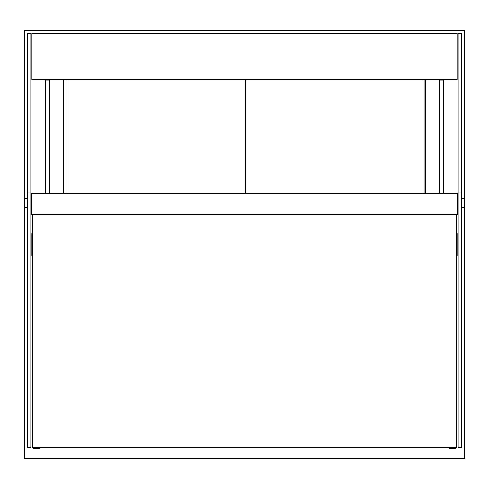 <?xml version="1.0" encoding="UTF-8"?>
<svg xmlns="http://www.w3.org/2000/svg" width="489" height="489" viewBox="0 0 489 489"><rect width="100%" height="100%" fill="white"/><g stroke="black" fill="none" stroke-linecap="round" stroke-linejoin="round"><path stroke-width="0.73" d="M31.926 33.582L31.926 79.53L457.074 79.53L457.074 33.582L31.926 33.582M464.55 458.462L464.55 30.538L24.45 30.538L24.45 458.462L464.55 458.462M425.797 193.296L425.797 79.53M63.203 79.53L63.203 193.296M67.079 79.53L67.079 193.296M245.331 193.296L245.331 79.53M245.881 79.53L245.881 193.296M424.14 193.296L424.14 79.53M32.476 233.43L31.926 233.43L31.926 255.57L32.476 255.57M456.524 255.57L457.074 255.57L457.074 233.43L456.524 233.43M443.792 193.296L443.792 80.086L439.36 80.086L439.36 193.296M49.64 193.296L49.64 80.086L45.208 80.086L45.208 193.296M461.506 193.014L461.506 33.582L458.181 33.582L458.181 447.667L461.506 447.667L461.506 193.014L458.181 193.014M27.494 193.014L27.494 33.582L30.819 33.582L30.819 447.667L27.494 447.667L27.494 193.014L30.819 193.014M32.476 214.329L32.476 447.667L456.524 447.667L456.524 214.329M457.631 214.329L457.631 193.296L31.369 193.296L31.369 214.329L457.631 214.329M461.506 198.552L464.55 198.552L464.55 207.409L461.506 207.409M458.181 204.64L457.631 204.64M27.494 198.552L24.45 198.552L24.45 207.409L27.494 207.409M30.819 204.64L31.369 204.64M449.049 447.667L449.049 448.217L455.968 448.217L455.968 447.667M39.951 447.667L39.951 448.217L33.032 448.217L33.032 447.667M457.631 201.321L458.181 201.321M31.369 201.321L30.819 201.321"/></g></svg>
